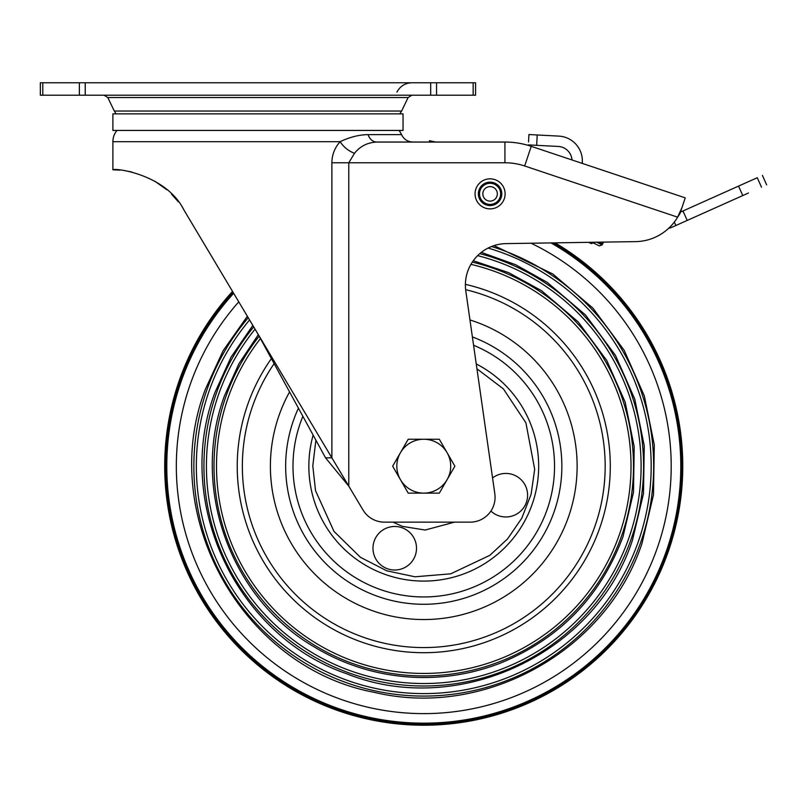 <?xml version="1.0" encoding="UTF-8"?>
<svg xmlns="http://www.w3.org/2000/svg" width="807" height="807" viewBox="0 0 807 807"><rect width="100%" height="100%" fill="white"/><g stroke="black" fill="none" stroke-linecap="round" stroke-linejoin="round"><path stroke-width="1.21" d="M400.433 479.651A26.944 26.944 0 0 1 423.766 439.24L408.211 439.24L392.656 466.184L408.211 493.127L423.766 493.127A26.944 26.944 0 0 1 400.433 479.651M447.098 479.651A26.944 26.944 0 0 1 423.766 493.127L439.321 493.127L454.876 466.184L447.098 452.707A26.944 26.944 0 0 1 447.098 479.651M447.098 452.707A26.944 26.944 0 0 0 423.766 439.24L439.321 439.24L447.098 452.707M436.557 95.206L475.575 95.206L475.575 82.768L40.35 82.768L40.35 95.206L436.557 95.206L436.557 82.768M112.889 130.441L403.036 130.441L403.036 113.858L112.889 113.858L112.889 130.441M257.947 333.977L325.544 457.841L348.775 486.137L184.067 210.224C165.929 173.616 113.394 167.695 112.889 169.813L112.889 141.689A17.461 17.461 0 0 1 116.995 130.441M113.273 169.813L119.86 170.106M125.307 170.751L131.692 171.972M155.005 181.313L166.787 189.726M171.498 194.094L178.276 201.76M528.545 141.931L528.928 134.537L537.21 134.971L528.928 134.537L528.585 141.144M528.393 144.887L536.665 145.321L537.21 134.971L558.807 136.111A24.866 24.866 0 0 1 582.291 158.908L582.291 163.407M429.425 142.042L429.506 140.711L435.588 142.042M429.253 142.042L429.506 140.711M674.309 222.076L675.852 225.516L687.201 220.432L682.974 210.98L680.462 212.1L738.546 186.094L742.773 195.556L687.201 220.432L748.462 193.004M744.236 183.552L757.259 177.711C764.128 174.635 764.128 174.635 757.259 177.711L738.546 186.094M761.495 187.174C768.365 184.097 768.365 184.097 761.495 187.174L757.259 177.711M668.63 228.331A18.652 18.652 0 0 0 672.231 227.14L675.852 225.516L674.813 223.196M582.341 163.428L582.291 158.908M572.809 160.24L571.981 159.957A14.506 14.506 0 0 0 558.273 146.45L536.665 145.321M681.945 207.681L677.618 217.164L679.968 213.573L685.234 197.856L681.945 207.681M376.778 142.042L504.93 142.042L504.93 162.772L348.775 162.772L354.505 153.31C360.053 146.259 367.478 142.506 376.778 142.042A12.438 9.533 -90 0 1 368.053 134.628C359.266 134.708 349.956 137.059 340.1 141.689C334.683 147.822 331.949 154.853 331.879 162.772L348.775 162.772L348.775 486.137L363.029 510.014L348.775 486.137M112.889 141.689L340.1 141.689C343.711 147.136 348.523 151.01 354.505 153.31M398.93 130.441A17.461 17.461 0 0 1 401.553 134.628L368.053 134.628M504.93 142.042A82.899 82.899 0 0 1 531.238 146.329L685.234 197.856M531.238 146.329L524.661 165.98L677.618 217.164A49.741 49.741 -108.5 0 1 635.533 241.626L506.201 243.603A41.45 41.45 0 0 0 465.8 290.923L494.822 493.743A24.866 24.866 0 0 1 470.209 522.139L384.384 522.139A24.866 24.866 0 0 1 363.029 510.014L363.029 510.014M331.879 162.772L331.879 457.841L325.544 457.841M680.462 212.1L681.279 209.649M593.276 242.907L591.198 243.603L588.686 242.342M599.308 245.923L602.143 244.884L599.308 245.923L592.045 242.292M598.179 242.201A141.235 122.311 116.6 0 0 602.708 243.744L602.143 244.884L596.807 242.221M602.708 243.744L603.525 242.12M505.111 193.851A15.03 15.03 0 0 0 490.081 178.831A15.03 15.03 0 0 0 475.061 193.851A15.03 15.03 0 0 0 490.081 208.882A15.03 15.03 0 0 0 505.111 193.851A15.03 15.03 0 0 0 490.081 178.831A15.03 15.03 0 0 0 475.061 193.851A15.03 15.03 0 0 0 490.081 208.882A15.03 15.03 0 0 0 505.111 193.851M490.081 186.599A7.253 7.253 0 0 1 497.334 193.851A7.253 7.253 0 0 1 490.081 201.114A7.253 7.253 0 0 1 482.828 193.851A7.253 7.253 0 0 1 490.081 186.599A7.253 7.253 0 0 1 497.334 193.851A7.253 7.253 0 0 1 490.081 201.114A7.253 7.253 0 0 1 482.828 193.851A7.253 7.253 0 0 1 490.081 186.599M474.889 321.59A153.36 153.36 0 0 1 568.35 517.307A153.36 153.36 0 0 1 372.632 610.778A153.36 153.36 0 0 1 289.572 391.93A153.36 153.36 0 0 0 372.632 610.778A153.36 153.36 0 0 0 568.35 517.307A153.36 153.36 0 0 0 469.946 319.935A153.36 153.36 0 0 1 474.889 321.59M490.908 511.043A21.759 21.759 0 0 0 526.346 502.458A21.759 21.759 0 0 0 492.563 477.946M387.491 568.764A21.759 21.759 0 0 0 415.262 555.498A21.759 21.759 0 0 0 401.997 527.728A21.759 21.759 0 0 0 374.226 540.993A21.759 21.759 0 0 0 387.491 568.764M232.537 291.408A259.067 259.067 0 0 0 337.397 710.422A259.067 259.067 0 0 0 555.055 242.857M553.4 242.877A258.2 258.2 0 0 1 337.689 709.615A258.2 258.2 0 0 1 232.991 292.184M233.394 292.85A257.453 257.453 0 0 0 337.941 708.909A257.453 257.453 0 0 0 551.938 242.907M640.516 542.829A229.904 229.904 0 0 1 347.121 682.934A229.904 229.904 0 0 1 248.233 317.706A229.904 229.904 0 0 0 347.121 682.934A229.904 229.904 0 0 0 640.516 542.829A229.904 229.904 0 0 0 491.574 246.508A229.904 229.904 0 0 1 640.516 542.829A229.904 229.904 0 0 1 347.121 682.934A229.904 229.904 0 0 1 207.006 389.539M488.114 248.062A227.423 227.423 0 0 1 638.176 541.991A227.423 227.423 0 0 1 347.948 680.594A227.423 227.423 0 0 1 249.575 319.965M477.633 255.627A217.335 217.335 0 0 1 628.673 538.632A217.335 217.335 0 0 1 351.307 671.091A217.335 217.335 0 0 1 255.062 329.155M470.905 264.353A207.258 207.258 0 0 1 619.161 535.273A207.258 207.258 0 0 1 354.666 661.589A207.258 207.258 0 0 1 260.449 338.567M271.384 358.601A186.528 186.528 0 0 0 361.586 642.039A186.528 186.528 0 0 0 599.621 528.363A186.528 186.528 0 0 0 465.387 284.357M473.144 95.206L473.144 82.768M430.696 95.206L430.696 82.768M85.229 82.768L85.229 95.206M79.368 95.206L79.368 82.768M42.781 82.768L42.781 95.206M116.097 113.858L114.312 111.043L401.614 111.043L408.12 97.546L107.805 97.546L104.063 95.206M504.93 162.772A62.179 62.179 0 0 1 524.661 165.98L524.661 165.98M501.793 193.851A11.712 11.712 0 0 0 490.081 182.15A11.712 11.712 0 0 0 478.369 193.851A11.712 11.712 0 0 0 490.081 205.563A11.712 11.712 0 0 0 501.793 193.851M490.081 183.29A10.572 10.572 0 0 1 500.653 193.851A10.572 10.572 0 0 1 490.081 204.423A10.572 10.572 0 0 1 479.509 193.851A10.572 10.572 0 0 1 490.081 183.29M298.439 408.171A138.098 138.098 0 0 0 377.726 596.383A138.098 138.098 0 0 0 553.491 513.514A138.098 138.098 0 0 0 472.377 336.923M473.578 345.265A130.774 130.774 0 0 1 545.905 512.899A130.774 130.774 0 0 1 380.168 589.473A130.774 130.774 0 0 1 302.877 416.301M476.251 363.957A114.917 114.917 0 0 1 529.281 511.678A114.917 114.917 0 0 1 385.453 574.523A114.917 114.917 0 0 1 313.136 435.104M476.937 368.789L503.397 388.903L525.902 422.807L534.688 469.271L531.087 494.368L521.776 518.205L507.532 538.955L489.829 555.337L450.699 573.827L414.939 576.793L386.775 570.801L360.447 557.314L333.987 531.399L315.527 490.646L312.793 465.871L315.89 440.158M392.979 522.139L402.471 526.396L425.188 530.028L454.543 522.139M233.657 293.284A256.969 256.969 0 0 0 338.093 708.455A256.969 256.969 0 0 0 550.999 242.917M238.771 301.858A247.436 247.436 0 0 0 341.28 699.467A247.436 247.436 0 0 0 657.049 548.669A247.436 247.436 0 0 0 531.067 243.22M631.013 539.469A219.827 219.827 0 0 1 350.48 673.431A219.827 219.827 0 0 1 216.508 392.898A219.827 219.827 0 0 0 350.48 673.431A219.827 219.827 0 0 0 631.013 539.469A219.827 219.827 0 0 0 479.802 253.62A219.827 219.827 0 0 1 631.013 539.469M621.511 536.1A209.749 209.749 0 0 1 353.839 663.929A209.749 209.749 0 0 1 226.01 396.257A209.749 209.749 0 0 0 353.839 663.929A209.749 209.749 0 0 0 621.511 536.1A209.749 209.749 0 0 0 472.287 262.124A209.749 209.749 0 0 1 621.511 536.1M274.128 363.624A181.404 181.404 0 0 0 363.291 637.207A181.404 181.404 0 0 0 594.789 526.658A181.404 181.404 0 0 0 465.639 289.673M259.158 336.196A209.749 209.749 0 0 0 226.01 396.257A209.749 209.749 0 0 1 259.158 336.196M253.711 326.885A219.827 219.827 0 0 0 216.508 392.898A219.827 219.827 0 0 1 253.711 326.875M401.614 111.043L399.828 113.858M114.312 111.043L107.805 97.546M408.12 97.546L411.852 95.206M396.923 92.149C400.111 86.167 405.084 83.04 411.852 82.768M762.413 175.412L766.65 184.864M401.553 134.628C403.883 139.349 407.666 141.82 412.922 142.042M247.366 316.263L223.115 350.722L205.503 389.004C156.77 514.462 242.261 667.833 374.549 692.396C484.634 718.785 606.531 650.876 642.019 543.353L653.488 494.792L654.285 444.889L644.359 395.985L624.194 350.339L592.863 308.072L552.795 273.977L494.055 245.61M252.843 325.423L230.994 357.239L215.005 392.373C173.212 501.732 235.926 635.765 346.677 673.754C457.68 718.341 595.616 653.811 632.517 539.994L643.482 493.541L644.248 445.817L634.756 399.041L615.469 355.383L585.499 314.962L547.176 282.339L515.481 264.656L481.315 252.379M258.321 334.673L238.882 363.796L224.517 395.733C190.341 486.994 230.076 598.098 314.367 647.002C342.339 663.818 372.572 673.714 405.074 676.69C437.586 679.484 469.099 675.066 499.594 663.445C559.241 639.194 600.378 596.918 623.014 536.635L633.485 492.3L634.201 446.745L625.153 402.098L606.733 360.426L578.135 321.842L541.558 290.712L508.743 272.685L473.265 260.722"/></g></svg>
